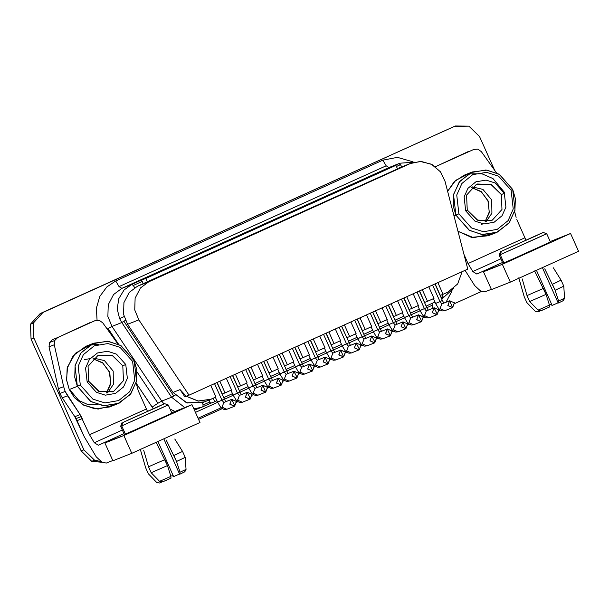 <?xml version="1.0" encoding="UTF-8"?>
<svg xmlns="http://www.w3.org/2000/svg" width="609" height="609" viewBox="0 0 609 609"><rect width="100%" height="100%" fill="white"/><g stroke="black" fill="none" stroke-linecap="round" stroke-linejoin="round"><path stroke-width="0.91" d="M398.073 331.814L393.376 329.735L395.15 324.985L393.247 322.724L388.877 324.627L391.252 323.516M386.7 319.801L388.862 324.635L393.247 322.724L385.824 306.137L393.247 322.724L395.637 321.605L397.091 324.216M403.044 321.872L395.15 324.985L403.044 321.872L407.71 324.018L405.921 328.715L402.892 321.933L401.164 326.789L405.921 328.715L407.649 323.859L402.892 321.933L405.921 328.715L401.103 326.63L402.892 321.933L395.15 324.985L393.353 329.682L398.027 331.829L405.769 328.776M335.78 359.988L331.083 357.902L332.849 353.159L330.953 350.898L326.584 352.801L328.959 351.69M324.399 347.975L326.569 352.809L330.953 350.898L323.531 334.311L330.953 350.898L333.344 349.779L334.798 352.39M340.751 350.046L332.849 353.159L340.751 350.046L345.417 352.192L343.628 356.889L340.598 350.106L338.87 354.963L343.628 356.889L345.349 352.032L340.598 350.106L343.628 356.889L338.802 354.803L340.598 350.106L332.849 353.159L331.06 357.856L335.726 360.003L343.476 356.95M273.479 388.161L268.79 386.076L270.556 381.333L268.66 379.072L264.283 380.968L266.666 379.864M261.238 362.484L268.66 379.072L271.051 377.953L268.66 379.072L261.238 362.484M278.458 378.219L270.556 381.333L278.458 378.219L283.124 380.366L281.335 385.063L278.298 378.28L276.577 383.137L281.335 385.063L283.056 380.206L278.298 378.28L281.335 385.063L276.509 382.977L278.298 378.28L270.556 381.333L268.767 386.03L273.433 388.177L281.183 385.124M444.791 310.681L440.094 308.603L441.868 303.861L439.972 301.6L435.595 303.495L437.97 302.384M433.418 298.669L435.58 303.51L439.972 301.6L432.55 285.004L439.972 301.6L442.362 300.473L443.816 303.084M449.762 300.739L441.868 303.861L449.762 300.739L454.436 302.886L452.647 307.583L449.609 300.808L447.889 305.657L452.647 307.583L454.367 302.726L449.609 300.808L452.647 307.583L447.821 305.505L449.609 300.808L441.868 303.861L440.079 308.557L444.745 310.704L452.487 307.652M382.498 338.855L377.801 336.777L379.574 332.034L377.679 329.773L373.302 331.669L375.677 330.558M371.125 326.843L373.287 331.684L377.679 329.773L370.257 313.178L377.679 329.773L380.069 328.647L381.516 331.258M387.469 328.913L379.574 332.034L387.469 328.913L392.135 331.06L390.346 335.757L387.316 328.974L385.596 333.831L390.346 335.757L392.074 330.9L387.316 328.974L390.346 335.757L385.527 333.679L387.316 328.974L379.574 332.034L377.786 336.731L382.452 338.878L390.194 335.825M320.205 367.029L315.508 364.951L317.281 360.201L315.378 357.947L311.009 359.843L313.384 358.731M308.832 355.017L310.993 359.85L315.378 357.947L307.956 341.352L315.378 357.947L317.769 356.821L319.223 359.432M325.176 357.087L317.281 360.201L325.176 357.087L329.842 359.234L328.053 363.931L325.023 357.148L323.295 362.005L328.053 363.931L329.781 359.074L325.023 357.148L328.053 363.931L323.234 361.845L325.023 357.148L317.281 360.201L315.485 364.898L320.159 367.052L327.901 363.999M257.911 395.203L253.215 393.125L254.981 388.375L253.085 386.114L248.716 388.017L251.091 386.905M245.663 369.526L253.085 386.114L255.476 384.995L253.085 386.114L245.663 369.526M262.882 385.261L254.981 388.375L262.882 385.261L267.549 387.408L265.76 392.105L262.73 385.322L261.002 390.179L265.76 392.105L267.48 387.248L262.73 385.322L265.76 392.105L260.941 390.019L262.73 385.322L254.981 388.375L253.192 393.071L257.866 395.218L265.608 392.166M234.435 404.863L231.58 399.413L229.859 404.269L234.61 406.188L234.435 404.863L234.298 406.31L229.791 404.11L231.732 399.344L236.406 401.491L234.61 406.188L236.338 401.339L231.58 399.413L223.838 402.465L231.58 399.413L234.435 404.863M231.732 399.344L223.838 402.465L221.942 400.204L224.333 399.078L225.779 401.689M224.318 399.093L221.942 400.204L214.52 383.617L221.942 400.204L217.565 402.1L219.94 400.988M226.761 409.286L222.064 407.208L223.838 402.465L222.049 407.162L226.715 409.309L234.457 406.256M296.728 376.689L293.873 371.239L292.153 376.096L296.91 378.014L296.728 376.689L296.598 378.143L292.084 375.936L294.025 371.17L298.699 373.317L296.91 378.014L298.631 373.165L293.873 371.239L286.131 374.291L293.873 371.239L296.728 376.689M294.025 371.17L286.131 374.291L284.236 372.03L286.626 370.904L282.233 372.815M277.681 369.107L279.843 373.941L284.236 372.03L276.813 355.443L284.236 372.03L286.131 374.291L284.342 378.988L289.009 381.135L296.75 378.082M289.054 381.12L284.357 379.034L286.131 374.291M359.021 348.515L356.166 343.065L354.446 347.922L359.203 349.848L359.021 348.515L358.891 349.969L354.377 347.762L356.326 342.996L360.992 345.143L359.203 349.848L360.924 344.991L356.166 343.065L348.424 346.118L356.166 343.065L359.021 348.515M356.326 342.996L348.424 346.118L346.529 343.857L348.919 342.738L344.534 344.641M339.974 340.933L342.136 345.767L346.529 343.857L339.106 327.269L346.529 343.857L348.424 346.118L346.635 350.814L351.302 352.961L359.044 349.909M351.347 352.946L346.658 350.86L348.424 346.118M421.314 320.342L418.467 314.891L416.739 319.748L421.497 321.674L421.314 320.342L421.184 321.796L416.67 319.588L418.619 314.823L423.285 316.977L421.497 321.674L423.217 316.817L418.467 314.891L410.717 317.944L418.467 314.891L421.314 320.342M418.619 314.823L410.717 317.944L408.822 315.683L411.212 314.564L412.666 317.175M411.197 314.571L408.822 315.683L401.4 299.095L408.822 315.683L404.452 317.578L406.827 316.474M413.648 324.772L408.951 322.686L410.717 317.944L408.928 322.641L413.595 324.787L421.344 321.735M250.002 397.822L247.155 392.371L245.427 397.22L250.185 399.146L250.002 397.822L249.873 399.268L245.366 397.068L247.307 392.303L251.974 394.449L250.185 399.146L251.913 394.289L247.155 392.371L239.413 395.424L247.155 392.371L250.002 397.822M247.307 392.303L239.413 395.424L237.51 393.163L239.908 392.036L241.354 394.647M239.885 392.051L237.51 393.163L230.095 376.568L237.51 393.163L233.14 395.058L235.516 393.947M242.336 402.244L237.639 400.166L239.413 395.424L237.617 400.121L242.291 402.267L250.033 399.215M312.303 369.648L309.448 364.197L307.728 369.046L312.478 370.972L312.303 369.648L312.166 371.094L307.659 368.894L309.6 364.129L314.267 366.275L312.478 370.972L314.206 366.116L309.448 364.197L301.706 367.25L309.448 364.197L312.303 369.648M309.6 364.129L301.706 367.25L299.811 364.989L302.201 363.862L303.647 366.473M302.186 363.877L299.811 364.989L292.389 348.394L299.811 364.989L295.434 366.884L297.809 365.773M304.629 374.071L299.933 371.992L301.706 367.25L299.917 371.947L304.584 374.093L312.326 371.041M374.596 341.474L371.741 336.023L370.021 340.873L374.779 342.798L374.596 341.474L374.466 342.92L369.952 340.72L371.893 335.955L376.568 338.102L374.779 342.798L376.499 337.949L371.741 336.023L363.999 339.076L371.741 336.023L374.596 341.474M371.893 335.955L363.999 339.076L362.104 336.815L364.494 335.688L365.948 338.299M364.479 335.704L362.104 336.815L354.682 320.227L362.104 336.815L357.727 338.711L360.102 337.599M366.923 345.897L362.226 343.819L363.999 339.076L362.21 343.773L366.877 345.92L374.619 342.867M436.889 313.3L434.034 307.849L432.314 312.706L437.072 314.625L436.889 313.3L436.76 314.754L432.245 312.546L434.194 307.781L438.861 309.928L437.072 314.625L438.792 309.775L434.034 307.849L426.292 310.902L434.034 307.849L436.889 313.3M434.194 307.781L426.292 310.902L424.397 308.641L426.787 307.515L428.241 310.126M426.772 307.53L424.397 308.641L416.975 292.054L424.397 308.641L420.02 310.537L422.402 309.425M429.216 317.723L424.519 315.645L426.292 310.902L424.503 315.599L429.17 317.746L436.912 314.693M390.125 167.072L389.006 167.544L386.182 165.793L119.044 286.611L121.869 288.361L389.006 167.544L399.9 163.22L131.673 284.494L133.295 285.499L142.217 281.457L133.295 285.499L131.673 284.494L124.053 289.953L118.717 298.73L117.263 309.09L119.585 318.568L121.777 322.542L125.454 320.364L121.777 322.542L171.586 397.258L173.778 396.025L123.97 321.316L173.778 396.025L175.148 395.157L171.586 397.258L184.763 407.535L171.586 397.258L161.773 401.125L111.965 326.409L108.128 328.555L118.686 344.389L108.128 328.555L107.26 329.088L111.965 326.409L107.892 316.482L108.25 304.736L113.609 294.52L121.869 288.361L119.044 286.611L386.182 165.793L389.006 167.544L398.819 163.676L400.433 164.681L398.819 163.676L399.9 163.22L414.318 162.131M137.04 371.924L157.937 403.265L161.773 401.125L157.937 403.265L137.04 371.924M413.039 161.88L397.411 157.343L382.825 160.19L386.182 165.793L382.825 160.19L115.687 281L119.044 286.611L115.687 281L106.773 286.991L99.785 296.461L96.374 308.215L97.075 320.136L96.374 308.215L99.785 296.461L106.773 286.991L115.687 281L382.825 160.19L397.411 157.343L413.039 161.88M195.466 412.354L217.641 402.321L195.466 412.354M224.409 399.26L233.217 395.279L224.409 399.26M239.984 392.219L248.792 388.23L239.984 392.219M255.559 385.17L264.367 381.188L255.559 385.17M271.134 378.128L279.942 374.147L271.134 378.128M286.71 371.087L295.51 367.105L286.71 371.087M302.277 364.045L311.085 360.064L302.277 364.045M317.852 356.996L326.66 353.014L317.852 356.996M333.428 349.954L342.235 345.973L333.428 349.954M349.003 342.913L357.803 338.931L349.003 342.913M364.578 335.871L373.378 331.89L364.578 335.871M380.145 328.83L388.953 324.841L380.145 328.83M395.721 321.78L404.528 317.799L395.721 321.78M411.296 314.739L420.103 310.757L411.296 314.739M426.871 307.697L432.192 305.292L432.146 303.373L432.192 305.292L426.871 307.697M396.421 166.493L400.433 164.681L401.826 166.82L400.433 164.681L396.421 166.493M124.084 316.604L119.585 318.568L124.084 316.604M442.644 298.296L443.017 296.514L441.152 297.359L443.017 296.514L442.522 294.52L443.017 296.514L442.667 298.288L441.753 298.699L442.644 298.296M194.454 410.093L201.686 407.246L193.913 408.89L201.686 407.246L210.516 403.28L202.789 406.774L203.14 405L202.508 402.618L203.14 405L209.915 401.932L203.14 405L202.789 406.774L201.686 407.246L202.767 406.789M455.288 126.01L40.171 313.566L30.45 324.247L40.171 313.566L42.973 312.463L33.251 323.135L33.898 338.01L83.913 449.815L33.898 338.01L31.097 339.114L81.111 450.919L83.913 449.815L94.555 460.176L83.913 449.815L81.111 450.919L91.746 461.279L102.221 462.307L91.746 461.279L94.555 460.176L101.048 461.538L94.555 460.176L91.746 461.279L81.111 450.919L31.097 339.114L30.45 324.247L33.251 323.135L30.45 324.247L31.097 339.114L33.898 338.01L33.251 323.135L42.973 312.463L455.288 126.01L468.877 126.124L479.511 136.485L494.554 170.117L479.511 136.485L468.877 126.124L454.481 126.352L40.171 313.566L453.834 126.642M96.214 456.811L84.24 436.798L96.214 456.811L101.939 462.14L106.301 463.084L101.939 462.14L96.214 456.811M89.5 434.727L94.288 442.735L122.325 430.053L94.288 442.735L98.323 445.24L123.939 433.654L98.323 445.24L94.288 442.735L89.5 434.727L80.084 414.615L74.831 416.693L76.011 418.627L81.263 416.556L76.011 418.627L77.023 420.667L82.284 418.589L77.023 420.667L84.24 436.798L74.831 416.693L80.084 414.615L89.5 434.727L146.335 409.02L89.5 434.727M147.34 411.121L138.273 390.772L147.34 411.121M58.373 388.717L59.903 393.475L65.163 391.404L63.625 386.646L58.373 388.717L63.625 386.646L54.262 344.785L54.734 340.5L57.718 337.561L52.458 339.632L49.474 342.57L54.734 340.5L49.474 342.57L49.009 346.856L54.262 344.785L49.009 346.856L58.373 388.717L49.009 346.856L49.474 342.57L52.458 339.632L57.718 337.561L54.734 340.5L54.262 344.785L63.625 386.646L65.163 391.404L59.903 393.475L62.278 397.86L67.538 395.789L65.163 391.404L80.084 414.615L67.538 395.789L62.278 397.86L74.831 416.693L62.278 397.86L59.903 393.475L58.373 388.717M99.29 320.349L102.784 322.839L117.979 344.055L102.784 322.839L99.29 320.349L95.118 320.646L99.29 320.349M474.754 285.613L465.025 270.32L474.754 285.613L480.478 290.942L484.84 291.878L480.478 290.942L474.754 285.613M468.039 263.53L472.828 271.53L500.872 258.848L472.828 271.53L476.862 274.042L502.478 262.456L476.862 274.042L472.828 271.53L468.039 263.53L464.028 254.562L468.039 263.53L524.874 237.822L468.039 263.53M525.879 239.923L516.82 219.575L525.879 239.923M477.829 149.152L481.323 151.641L477.829 149.152L473.657 149.441L477.829 149.152M435.488 166.775L436.257 166.356L435.488 166.775M122.896 422.494L164.773 403.66L122.896 422.494L121.693 425.904L122.896 422.494L163.821 403.988L122.896 422.494M170.885 413.663L125.416 434.232L121.693 425.904L125.416 434.232L124.358 434.59L120.635 426.254L121.693 425.904L120.635 426.262L121.952 422.813M157.937 441.54L173.618 476.603L179.556 473.992L173.618 476.603L157.937 441.54M173.908 455.502L182.548 451.383L173.908 455.502L176.564 461.455L180.028 472.234L186.065 469.349L184.481 471.952L180.036 474.076L183.629 472.386L184.847 471.747L186.065 469.349L180.028 472.234L179.655 474.221L163.844 438.868L179.655 474.221L180.028 472.234L176.564 461.455L166.181 440.018M158.644 406.492L127.304 420.431L158.644 406.492M501.443 251.296L543.312 232.463L501.443 251.296L500.233 254.707L501.443 251.296L542.36 232.79L501.443 251.296M549.425 242.466L503.955 263.027L500.233 254.707L503.955 263.027L502.897 263.392L499.174 255.057L500.233 254.707L499.174 255.064L500.491 251.616M536.476 270.343L552.157 305.406L558.095 302.795L552.157 305.406L536.476 270.343M558.59 302.871L563.386 300.549L564.604 298.151L558.567 301.036L558.202 303.023L542.383 267.671L558.202 303.023L558.567 301.036L555.104 290.249L544.72 268.82M537.184 235.295L505.843 249.226L537.184 235.295M97.775 355.656L112.17 355.428L122.812 365.788L125.781 364.486L116.494 354.095L107.572 351.271L97.417 353.007L89.386 359.493L85.572 368.08L87.133 381.965L88.708 381.211L88.054 366.336L97.775 355.656L88.054 366.336L88.708 381.211L98.673 391.282L112.596 391.808M93.824 358.107L104.428 360.619L113.183 371.117L113.373 384.446L107.534 392.896L113.373 384.446L113.183 371.117L104.428 360.619L93.824 358.107M113.738 391.343L99.343 391.564L88.708 381.211L87.133 381.965L96.428 392.348L105.342 395.18L115.504 393.444L123.536 386.951L127.342 378.364L125.781 364.486L122.812 365.788L123.46 380.663L113.738 391.343L123.46 380.663L122.812 365.788L112.84 355.717L98.917 355.192M80.312 385.048L78.203 366.268L83.357 354.651L94.22 345.866L107.968 343.522L120.034 347.351L132.602 361.396L134.178 360.65L120.513 345.379L107.397 341.215L92.454 343.765L80.647 353.311L75.044 365.94L77.335 386.35L80.312 385.048L77.335 386.35L74.717 377.268L75.166 365.347L81.294 352.474L93.809 343.194L108.432 341.322L121.031 345.684L134.178 360.65L136.797 369.732L136.347 381.653L130.227 394.525L117.704 403.805L103.081 405.678L90.49 401.316L77.335 386.35L69.281 389.532L77.335 386.35L91 401.62L104.124 405.784L119.059 403.234L130.866 393.688L136.477 381.059L134.178 360.65L132.602 361.396L134.718 380.176L129.557 391.8L118.694 400.577L104.954 402.922L92.888 399.093L80.312 385.048L92.888 399.093L104.954 402.922L118.694 400.577L129.557 391.8L134.718 380.176L132.602 361.396L120.034 347.351L107.968 343.522L94.22 345.866L83.357 354.651L78.203 366.268L80.312 385.048M98.536 344.336L89.896 345.075L75.326 353.281L67.561 366.74L66.564 379.712L69.281 389.532L82.428 404.49L95.027 408.852L109.643 406.987L117.704 403.805M93.809 343.194L85.747 346.369L73.232 355.656L67.112 368.521L66.655 380.442L69.281 389.532L74.45 397.707L83.989 405.381L98.118 409.065L113.563 405.099M93.078 358.747L102.556 362.675L109.734 372.312L110.716 384.066L106.56 392.934L110.716 384.066L109.734 372.312L102.556 362.675L93.078 358.747M476.314 184.458L490.709 184.23L501.352 194.591L504.321 193.281L495.033 182.898L486.111 180.074L475.956 181.802L467.925 188.295L464.111 196.882L465.672 210.767L467.248 210.014L466.601 195.139L476.314 184.458L466.601 195.139L467.248 210.014L477.212 220.085L491.136 220.61M472.363 186.91L482.967 189.422L491.722 199.919L491.912 213.249L486.073 221.699L491.912 213.249L491.722 199.919L482.967 189.422L472.363 186.91M492.278 220.146L477.882 220.367L467.248 210.014L465.672 210.767L474.967 221.151L483.889 223.975L494.044 222.247L502.075 215.753L505.889 207.167L504.321 193.281L501.352 194.591L501.999 209.466L492.278 220.146L501.999 209.466L501.352 194.591L491.379 184.519L477.456 183.987M458.851 213.85L456.742 195.07L461.896 183.454L472.759 174.669L486.507 172.324L498.573 176.153L511.141 190.198L512.717 189.445L499.053 174.174L485.936 170.018L471.001 172.568L459.186 182.114L453.583 194.743L455.882 215.152L458.851 213.85L455.882 215.152L453.256 206.07L453.713 194.149L459.833 181.276L472.348 171.997L486.972 170.124L499.57 174.486L512.717 189.445L515.343 198.534L514.887 210.455L508.766 223.328L496.244 232.608L481.628 234.48L469.029 230.118L455.882 215.152L454.009 215.891L455.882 215.152L469.547 230.423L482.663 234.587L497.599 232.037L509.406 222.491L515.016 209.861L512.717 189.445L511.141 190.198L513.258 208.978L508.104 220.595L497.233 229.38L483.493 231.724L471.427 227.895L458.851 213.85L471.427 227.895L483.493 231.724L497.233 229.38L508.104 220.595L513.258 208.978L511.141 190.198L498.573 176.153L486.507 172.324L472.759 174.669L461.896 183.454L456.742 195.07L458.851 213.85M504.655 192.627L492.986 178.612L481.917 173.809L468.435 173.877L455.722 180.355L447.638 191.287L454.147 181.809L464.294 175.171L472.348 171.997M471.617 187.549L481.095 191.477L488.281 201.107L489.255 212.868L485.099 221.737L489.255 212.868L488.281 201.107L481.095 191.477L471.617 187.549M189.026 395.142L138.829 319.847L127.616 324.27L173.032 392.394L180.036 389.631L184.816 396.802L189.026 395.142L184.816 396.802L180.036 389.631L186.209 396.17L180.036 389.631L173.032 392.394L127.616 324.27L138.829 319.847L134.756 309.928L135.114 298.182L140.473 287.958L148.733 281.807L137.52 286.222L129.26 292.381L123.901 302.597L123.543 314.343L127.616 324.27L123.543 314.343L123.901 302.597L129.26 292.381L137.52 286.222L148.733 281.807L410.184 163.562L398.971 167.977L411.265 163.105L421.261 161.461L432.04 164.521L440.589 171.982L445.065 181.353L467.788 269.071L189.026 395.142L467.788 269.071L445.065 181.353L440.376 171.708L431.4 164.179L420.24 161.431L410.184 163.562L148.733 281.807L140.473 287.958L135.114 298.182L134.756 309.928L138.829 319.847L189.026 395.142M397.494 168.891L137.52 286.222L143.199 283.657L141.608 280.087L391.694 166.98L395.896 165.328L397.494 168.891L395.896 165.328L145.81 278.427L147.408 281.997L397.494 168.891M411.265 163.105L398.971 167.977M447.821 292.16L457.686 283.939L462.17 271.614L457.686 283.939L447.821 292.16L443.086 294.299L447.821 292.16M437.856 282.606L443.086 294.299L440.277 295.403L441.723 299.042L435.108 283.847L440.277 295.403L443.086 294.299L437.856 282.606M433.989 298.41L428.759 286.725L433.989 298.41L427.51 301.341L433.989 298.41M422.281 289.648L427.51 301.341L424.709 302.445L419.54 290.889L424.709 302.445L427.51 301.341L422.281 289.648M418.413 305.459L413.184 293.766L418.413 305.459L411.935 308.382L418.413 305.459M406.705 296.697L411.935 308.382L409.134 309.494L403.965 297.938L409.134 309.494L411.935 308.382L406.705 296.697M402.838 312.501L397.608 300.808L402.838 312.501L396.36 315.432L402.838 312.501M391.13 303.739L396.36 315.432L393.559 316.535L388.39 304.98L393.559 316.535L396.36 315.432L391.13 303.739M387.271 319.542L382.041 307.849L387.271 319.542L380.785 322.473L387.271 319.542M375.555 310.78L380.785 322.473L377.983 323.577L372.815 312.021L377.983 323.577L380.785 322.473L375.555 310.78M371.696 326.584L366.466 314.891L371.696 326.584L365.217 329.515L371.696 326.584M359.988 317.822L365.217 329.515L362.408 330.618L357.239 319.063L362.408 330.618L365.217 329.515L359.988 317.822M356.12 333.625L350.891 321.94L356.12 333.625L349.642 336.556L356.12 333.625M344.412 324.871L349.642 336.556L346.841 337.668L341.672 326.112L346.841 337.668L349.642 336.556L344.412 324.871M340.545 340.675L335.315 328.982L340.545 340.675L334.067 343.605L340.545 340.675M328.837 331.913L334.067 343.605L331.266 344.709L334.067 343.605L328.837 331.913M324.97 347.716L319.74 336.023L324.97 347.716L318.492 350.647L324.97 347.716M313.262 338.954L318.492 350.647L315.69 351.751L310.521 340.195L315.69 351.751L318.492 350.647L313.262 338.954M309.402 354.758L304.173 343.065L309.402 354.758L302.924 357.689L309.402 354.758M297.694 345.996L302.924 357.689L300.115 358.792L302.924 357.689L297.694 345.996M293.827 361.799L288.597 350.114L293.827 361.799L287.349 364.73L293.827 361.799M282.119 353.045L287.349 364.73L284.54 365.834L279.371 354.278L284.54 365.834L287.349 364.73L282.119 353.045M278.252 368.848L273.022 357.156L278.252 368.848L271.774 371.779L278.252 368.848M266.544 360.086L271.774 371.779L268.972 372.883L271.774 371.779L266.544 360.086M262.677 375.89L257.447 364.197L262.677 375.89L256.199 378.821L262.677 375.89M250.969 367.128L256.199 378.821L253.397 379.925L248.228 368.369L253.397 379.925L256.199 378.821L250.969 367.128M247.109 382.932L241.88 371.239L247.109 382.932L240.624 385.862L247.109 382.932M235.394 374.17L240.624 385.862L237.822 386.966L240.624 385.862L235.394 374.17M231.534 389.973L226.304 378.288L231.534 389.973L225.056 392.904L231.534 389.973M219.826 381.211L225.056 392.904L222.247 394.008L217.078 382.452L222.247 394.008L225.056 392.904L219.826 381.211M210.547 403.348L209.07 400.044L210.547 403.348L214.749 401.689L213.219 398.256L214.749 401.689L210.547 403.348M204.213 401.925L187.108 402.968L173.032 392.394L186.468 402.762L203.132 402.382L210.135 399.618M145.81 278.427L141.608 280.087L143.199 283.657L147.408 281.997L145.81 278.427L395.896 165.328L145.81 278.427M434.955 302.102L426.148 306.083L434.955 302.102M419.38 309.144L410.573 313.133L419.38 309.144M403.805 316.193L394.997 320.174L403.805 316.193M388.23 323.234L379.43 327.216L388.23 323.234M372.662 330.276L363.855 334.257L372.662 330.276M357.087 337.317L348.279 341.306L357.087 337.317M341.512 344.367L332.704 348.348L341.512 344.367M325.937 351.408L317.129 355.39L325.937 351.408M310.362 358.45L301.562 362.431L310.362 358.45M294.794 365.491L285.986 369.473L294.794 365.491M279.219 372.533L270.411 376.522L279.219 372.533M263.644 379.582L254.836 383.563L263.644 379.582M248.069 386.624L239.261 390.605L248.069 386.624M232.493 393.665L223.693 397.647L232.493 393.665M216.926 400.707L214.749 401.689L216.926 400.707M215.959 397.015L209.032 400.022L215.959 397.015L210.729 385.33L215.959 397.015M232.653 375.41L237.822 386.966L232.653 375.41M263.804 361.327L268.972 372.883L263.804 361.327M294.946 347.237L300.115 358.792L294.946 347.237M326.097 333.153L331.266 344.709L326.097 333.153M186.285 396.223L198.473 401.118L211.224 399.161L197.91 401.049L186.43 396.33M492.102 233.902L473.467 237.647L457.991 231.26L471.457 237.335L488.19 235.782L496.244 232.608M504.321 193.281L505.889 207.167L502.075 215.753L494.044 222.247L483.889 223.975L474.967 221.151L465.672 210.767L464.111 196.882L467.925 188.295L475.956 181.802L486.111 180.074L495.033 182.898L504.321 193.281M125.781 364.486L127.342 378.364L123.536 386.951L115.504 393.444L105.342 395.18L96.428 392.348L87.133 381.965L85.572 368.08L89.386 359.493L97.417 353.007L107.572 351.271L116.494 354.095L125.781 364.486M518.784 277.849L524.212 296.674L526.884 302.627L535.265 311.26L538.242 311.793L539.437 311.252L539.247 310.834L539.437 311.252L540.092 310.917L538.242 311.793L535.265 311.26L526.876 302.627L524.227 296.682L519.774 281.297M503.871 262.844L527.721 252.674L550.483 242.108L546.76 233.78L500.233 254.707L545.702 234.138M537.252 235.104L506.559 248.982L537.252 235.104M550.391 304.264L552.157 305.406L550.391 304.264M534.618 270.914L546.014 294.368L549.478 305.147L549.485 306.989L541.051 310.689L549.485 306.989L549.478 305.147L538.067 310.156L541.051 310.689M538.067 310.156L529.693 301.524L538.067 310.156L549.478 305.147L546.014 294.368L529.693 301.524L527.029 295.578L543.35 288.415L527.029 295.578L529.693 301.524L546.014 294.368L543.35 288.415M552.447 284.304L561.079 280.178L552.447 284.304L555.104 290.249L563.751 286.131L555.104 290.249L558.567 301.036L564.604 298.151L564.231 292.891M558.567 302.879L563.02 300.747L564.604 298.151M527.029 295.578L522.21 278.907M541.013 310.704L549.485 306.989M140.237 449.046L145.673 467.879L148.345 473.825L156.719 482.457L159.703 482.99L160.898 482.45L160.707 482.031L160.898 482.45L161.552 482.115L159.703 482.99L156.719 482.457L148.337 473.825L145.688 467.879L141.235 452.495M125.332 434.042L149.182 423.872L171.944 413.305L168.213 404.977L121.693 425.904L167.163 405.335M158.705 406.302L128.012 420.18L158.705 406.302M171.852 475.462L173.618 476.603L171.852 475.462M156.079 442.111L167.475 465.565L170.931 476.352L170.939 478.187L162.504 481.886L170.931 478.194L170.931 476.352L159.528 481.354L162.504 481.886M159.528 481.354L151.154 472.721L159.528 481.354L170.931 476.352L167.475 465.565L151.154 472.721L148.489 466.776L164.811 459.62L148.489 466.776L151.154 472.721L167.475 465.565L164.811 459.62M176.564 461.455L185.212 457.329L176.564 461.455M186.065 469.349L185.692 464.088M148.489 466.776L143.663 450.104M162.474 481.902L170.939 478.187M473.931 149.327L436.257 166.356L468.405 151.519M516.158 217.398L514.635 211.513L516.158 217.398M484.84 291.878L491.296 289.336L484.84 291.878M486.621 270.19L502.364 264.321L570.572 233.468L550.231 241.545L570.572 233.468L578.55 251.311L570.572 233.468L502.364 264.321L483.439 271.774L491.425 289.618L510.342 282.157L502.364 264.321L510.342 282.157L578.55 251.311L510.342 282.157L491.425 289.618L483.439 271.774L486.621 270.19M496.518 172.849L481.323 151.641L496.518 172.849M136.089 382.718L138.273 390.772L136.089 382.718M95.385 320.524L57.718 337.561L89.858 322.717M106.301 463.084L112.756 460.533L106.301 463.084M108.082 441.388L123.825 435.519L192.025 404.673L171.692 412.742L192.025 404.673L200.011 422.509L192.025 404.673L123.825 435.519L104.9 442.971L112.886 460.815L131.803 453.355L123.825 435.519L131.803 453.355L200.011 422.509L131.803 453.355L112.886 460.815L104.9 442.971L108.082 441.388M481.453 291.475L454.641 303.602L481.453 291.475M440.337 310.072L439.066 310.643L440.337 310.072M424.762 317.114L423.491 317.692L424.762 317.114M409.187 324.163L407.916 324.734L409.187 324.163M393.612 331.205L392.348 331.776L393.612 331.205M378.037 338.246L376.773 338.817L378.037 338.246M362.469 345.288L361.198 345.866L362.469 345.288M346.894 352.329L345.623 352.908L346.894 352.329M331.319 359.379L330.048 359.949L331.319 359.379M315.744 366.42L314.48 366.991L315.744 366.42M300.168 373.462L298.905 374.033L300.168 373.462M284.601 380.503L283.33 381.082L284.601 380.503M269.026 387.552L267.754 388.123L269.026 387.552M253.451 394.594L252.179 395.165L253.451 394.594M237.875 401.636L236.612 402.206L237.875 401.636M222.3 408.677L198.618 419.395L222.3 408.677M134.726 287.714L133.295 285.499L134.726 287.714M198.085 418.2L221.189 407.756L198.085 418.2M236.155 400.981L236.764 400.707L236.155 400.981M251.73 393.939L252.339 393.665L251.73 393.939M267.305 386.898L267.914 386.624L267.305 386.898M282.88 379.856L283.489 379.582L282.88 379.856M298.448 372.807L299.057 372.533L298.448 372.807M314.023 365.765L314.632 365.491L314.023 365.765M329.598 358.724L330.207 358.45L329.598 358.724M345.174 351.682L345.783 351.408L345.174 351.682M360.749 344.641L361.35 344.359L360.749 344.641M376.316 337.592L376.925 337.317L376.316 337.592M391.891 330.55L392.5 330.276L391.891 330.55M407.467 323.508L408.076 323.234L407.467 323.508M423.042 316.467L423.651 316.193L423.042 316.467M432.9 308.291L432.192 305.292L432.9 308.291M136.218 383.213L152.128 407.078L157.937 403.265L152.128 407.078L153.163 408.548L136.218 383.213M174.95 411.402L170.056 409.096L174.95 411.402M163.935 403.942L161.773 401.125L163.935 403.942M438.411 309.106L438.883 308.793L438.411 309.106M446.039 302.209L452.084 290.767L446.039 302.209M389.006 167.544L121.869 288.361L131.673 284.494L398.819 163.676L389.006 167.544M121.869 288.361L113.609 294.52L108.25 304.736L107.892 316.482L111.965 326.409L121.777 322.542L119.585 318.568L117.263 309.09L118.717 298.73L124.053 289.953L131.673 284.494L121.869 288.361M111.965 326.409L161.773 401.125L171.586 397.258L121.777 322.542L111.965 326.409M417.843 305.71L420.004 310.552L424.397 308.641L426.292 310.902M355.549 333.884L357.711 338.726L362.104 336.815L363.999 339.076M293.256 362.058L295.418 366.9L299.811 364.989L301.706 367.25M230.963 390.232L233.125 395.074L237.51 393.163L239.413 395.424M402.267 312.76L404.437 317.594L408.822 315.683L410.717 317.944M215.388 397.274L217.55 402.115L221.942 400.204L223.838 402.465M246.531 383.19L248.7 388.024L253.085 386.114L254.981 388.375M317.753 356.836L315.378 357.947L317.281 360.201M380.054 328.662L377.679 329.773L379.574 332.034M442.347 300.488L439.972 301.6L441.868 303.861M262.106 376.149L264.268 380.983L268.66 379.072L270.556 381.333M333.329 349.787L330.953 350.898L332.849 353.159M395.622 321.621L393.247 322.724L395.15 324.985M69.54 389.425L78.721 400.402L87.27 404.269L97.752 404.559M388.862 324.635L391.785 329.492L393.604 331.197L395.667 332.065L398.027 331.829M388.238 305.048L395.637 321.605M326.569 352.809L329.492 357.666L331.304 359.371L333.374 360.239L335.726 360.003M325.937 333.222L333.344 349.779M264.268 380.983L267.199 385.84L269.011 387.537L271.074 388.413L273.433 388.177M263.644 361.396L272.505 380.564M435.58 303.51L438.51 308.367L440.322 310.065L442.385 310.933L444.745 310.704M434.955 283.916L442.362 300.473M373.287 331.684L376.21 336.541L378.029 338.239L380.092 339.106L382.452 338.878M372.662 312.09L380.069 328.647M310.993 359.85L313.917 364.715L315.736 366.412L317.799 367.28L320.159 367.052M310.369 340.264L317.769 356.821M248.7 388.024L251.624 392.881L253.435 394.586L255.506 395.454L257.866 395.218M248.069 368.437L256.929 387.606M216.926 382.528L224.333 399.078M217.55 402.115L220.473 406.972L222.293 408.669L224.356 409.537L226.715 409.309M279.219 354.354L288.08 373.523M279.843 373.941L282.774 378.798L284.586 380.496L286.649 381.363L289.009 381.135M341.512 326.18L350.373 345.349M342.136 345.767L345.067 350.624L346.879 352.322L348.942 353.19L351.302 352.961M403.805 298.007L411.212 314.564M404.437 317.594L407.36 322.45L409.172 324.148L411.242 325.023L413.595 324.787M232.501 375.479L239.908 392.036M233.125 395.074L236.048 399.93L237.868 401.628L239.931 402.496L242.291 402.267M294.794 347.305L302.201 363.862M295.418 366.9L298.341 371.756L300.161 373.454L302.224 374.322L304.584 374.093M357.087 319.139L364.494 335.688M357.711 338.726L360.642 343.583L362.454 345.28L364.517 346.148L366.877 345.92M419.38 290.965L426.787 307.515M420.004 310.552L422.935 315.409L424.747 317.106L426.81 317.974L429.17 317.746M485.03 221.737L489.255 211.902L487.946 200.871L481.384 191.911L471.572 187.595M481.308 224.493L482.884 223.868M106.491 392.934L110.716 383.099L109.407 372.069L102.845 363.109L93.032 358.792M90.086 358.602L84.27 359.584M543.312 232.463L546.753 233.78M530.622 306.494L526.876 302.627L524.212 296.674L519.713 281.084M564.261 293.233L563.751 286.131L561.087 280.186L553.337 267.823M164.773 403.66L168.213 404.977M152.083 477.692L148.337 473.825L145.673 467.879L141.174 452.281M185.715 464.439L185.212 457.329L182.548 451.383L174.798 439.02M442.667 298.288L453.697 288.384"/></g></svg>
